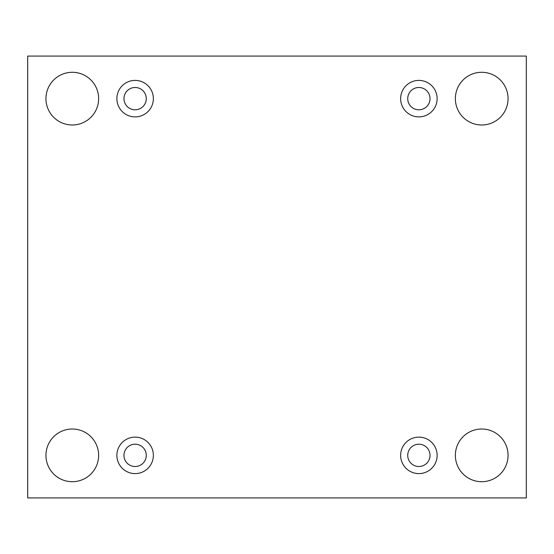 <?xml version="1.0" encoding="UTF-8"?>
<svg xmlns="http://www.w3.org/2000/svg" width="554" height="554" viewBox="0 0 554 554"><rect width="100%" height="100%" fill="white"/><g stroke="black" fill="none" stroke-linecap="round" stroke-linejoin="round"><path stroke-width="0.83" d="M526.3 56.079L27.7 56.079L27.7 497.921L526.3 497.921L526.3 56.079M508.06 455.36A26.35 26.35 0 0 0 468.539 432.542A26.35 26.35 0 0 0 468.539 478.178A26.35 26.35 0 0 0 508.06 455.36M98.64 455.36A26.35 26.35 0 0 0 59.119 432.542A26.35 26.35 0 0 0 59.119 478.178A26.35 26.35 0 0 0 98.64 455.36M508.06 98.64A26.35 26.35 0 0 0 468.539 75.822A26.35 26.35 0 0 0 468.539 121.458A26.35 26.35 0 0 0 508.06 98.64M98.64 98.64A26.35 26.35 0 0 0 59.119 75.822A26.35 26.35 0 0 0 59.119 121.458A26.35 26.35 0 0 0 98.64 98.64M135.121 116.88A18.24 18.24 0 0 1 119.325 89.519A18.24 18.24 0 0 1 150.917 89.519A18.24 18.24 0 0 1 135.121 116.88M418.879 116.88A18.24 18.24 0 0 1 403.083 89.519A18.24 18.24 0 0 1 434.675 89.519A18.24 18.24 0 0 1 418.879 116.88M418.879 473.601A18.24 18.24 0 0 1 403.083 446.24A18.24 18.24 0 0 1 434.675 446.24A18.24 18.24 0 0 1 418.879 473.601M135.121 473.601A18.24 18.24 0 0 1 119.325 446.24A18.24 18.24 0 0 1 150.917 446.24A18.24 18.24 0 0 1 135.121 473.601M146.27 455.36A11.149 11.149 0 0 1 135.121 466.51A11.149 11.149 0 0 1 123.971 455.36A11.149 11.149 0 0 1 135.121 444.211A11.149 11.149 0 0 1 146.27 455.36M430.029 455.36A11.149 11.149 0 0 1 418.879 466.51A11.149 11.149 0 0 1 407.73 455.36A11.149 11.149 0 0 1 418.879 444.211A11.149 11.149 0 0 1 430.029 455.36M430.029 98.64A11.149 11.149 0 0 1 418.879 109.789A11.149 11.149 0 0 1 407.73 98.64A11.149 11.149 0 0 1 418.879 87.49A11.149 11.149 0 0 1 430.029 98.64M146.27 98.64A11.149 11.149 0 0 1 135.121 109.789A11.149 11.149 0 0 1 123.971 98.64A11.149 11.149 0 0 1 135.121 87.49A11.149 11.149 0 0 1 146.27 98.64"/></g></svg>
